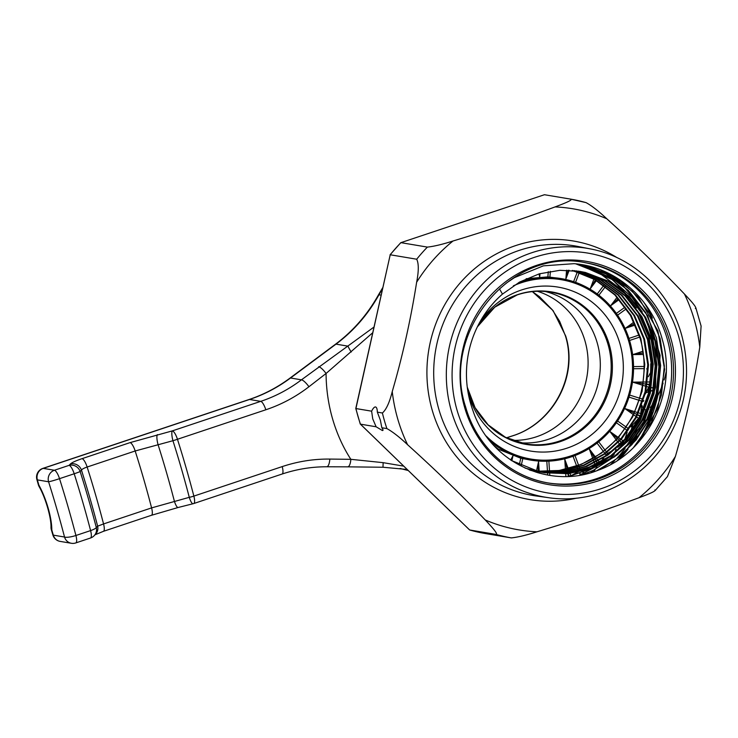 <?xml version="1.0" encoding="UTF-8"?>
<svg xmlns="http://www.w3.org/2000/svg" width="738" height="738" viewBox="0 0 738 738"><rect width="100%" height="100%" fill="white"/><g stroke="black" fill="none" stroke-linecap="round" stroke-linejoin="round"><path stroke-width="1.11" d="M382.469 288.816L378.972 294.785C368.013 314.453 353.696 330.901 336.011 344.139L290.532 377.994C277.885 387.395 264.213 394.553 249.518 399.479L43.21 468.372L54.418 470.254L69.086 465.355L70.414 463.962C71.918 462.551 75.793 460.78 82.047 458.658L130.082 442.615L172.36 430.872A9.17 2.159 75.9 0 0 172.941 440.715L135.174 450.983L87.139 467.025A316.427 88.219 71.5 0 1 95.783 495.549A316.427 88.219 71.5 0 1 103.56 523.934L97.637 526.166A9.17 8.828 43.6 0 1 95.525 534.266L94.196 535.659A9.17 8.828 43.6 0 0 96.309 527.55L97.637 526.166A321.012 89.492 -108.5 0 0 89.962 498.205A321.012 89.492 -108.5 0 0 81.457 470.106L80.138 471.508A327.128 91.198 71.5 0 1 96.309 527.55A9.17 2.066 165.4 0 1 90.599 530.594A331.713 92.481 -108.5 0 0 82.813 502.246A331.713 92.481 -108.5 0 0 74.197 473.768L59.52 478.667A331.713 92.481 71.5 0 1 68.136 507.144A331.713 92.481 71.5 0 1 75.922 535.493L90.599 530.594A9.17 2.555 71.5 0 1 90.46 538.03A9.17 9.17 0 0 0 94.196 535.659M94.87 534.847L103.421 531.332A9.17 2.555 71.5 0 0 103.56 523.934L151.594 507.892L189.279 497.329A9.17 2.159 75.9 0 0 193.061 503.74A9.17 9.17 0 0 0 193.734 503.547L282.101 474.036C296.759 469.165 311.62 466.748 326.703 466.776A9.17 3.136 90.2 0 1 326.537 466.767M489.931 440.927A92.029 87.416 99.5 0 0 530.751 460.115A92.029 87.416 99.5 0 0 571.258 456.896A92.029 87.416 99.5 0 0 633.398 362.413A92.029 87.416 99.5 0 0 561.24 278.604A92.029 87.416 99.5 0 0 520.733 281.824A92.029 87.416 99.5 0 0 518.805 282.488M561.24 278.604L547.882 276.879L526.139 278.733M585.05 473.15L583.564 472.44M586.147 473.888L585.612 473.538M595.197 469.433L594.653 470.327A121.041 114.98 -80.5 0 1 590.907 472.643M596.95 466.508L595.75 468.51M614.348 453.704L613.915 454.829A121.041 114.98 -80.5 0 1 607.577 460.678L605.87 460.309M616.092 449.11L614.828 452.449M624.625 442.625L623.02 442.901M630.058 433.843L629.754 435.521A121.041 114.98 -80.5 0 1 625.104 442.071M632.826 424.959L630.307 432.422M637.909 421.26L634.68 423.114M641.387 410.328L641.479 413.252A121.041 114.98 -80.5 0 1 640.925 414.59M643.813 400.633L643.139 401.509M648.425 388.409L648.573 388.981A121.041 114.98 -80.5 0 1 647.946 392.118M650.731 363.779A121.041 114.98 -80.5 0 1 650.556 372.57L648.333 376.731M532.366 291.611L553.122 310.661L565.714 336.039C578.278 375.771 553.943 421.601 514.764 435.162L506.508 437.819M537.421 291.279A76.235 72.416 -80.5 0 1 539.432 291.944A76.235 72.416 -80.5 0 1 588.094 364.581A76.235 72.416 -80.5 0 1 536.508 436.767A76.235 72.416 -80.5 0 1 514.497 440.383A76.235 72.416 -80.5 0 1 512.375 440.355M545.317 291.501A76.89 73.044 -80.5 0 1 600.298 363.299A76.89 73.044 -80.5 0 1 548.269 439.331A76.89 73.044 -80.5 0 1 519.921 442.726M599.828 462.809L598.315 463.99A110.368 104.842 -80.5 0 1 597.503 464.488L580.492 470.429L577.19 472.191M576.646 472.551L570.898 475.862M646.792 368.594L647.724 372.109M647.604 381.989L649.809 381.97L649.791 384.175A110.368 104.842 -80.5 0 1 649.643 385.144L645.307 394.037M643.942 396.306L642.245 399.018L641.626 403.668M641.59 405.9L640.51 415.706A110.368 104.842 -80.5 0 1 640.215 416.352M637.706 414.904L640.086 416.592L630.879 426.887M628.758 428.898L627.586 430.697M627.18 432.136L624.855 439.128M624.219 440.761L622.826 443.123A110.368 104.842 -80.5 0 1 622.18 443.852L617.614 447.311M614.367 449.396L607.54 453.427L604.643 456.674M603.85 457.781L600.612 461.905M332.561 418.843C328.345 404.156 326.178 389.037 326.067 373.483L308.945 386.74C295.809 396.859 281.446 404.544 265.828 409.774L177.461 439.276A331.713 92.481 71.5 0 1 186.077 467.763A331.713 92.481 71.5 0 1 193.863 496.102L282.23 466.591C297.857 461.398 313.715 458.898 329.821 459.082L350.845 459.322C342.976 447.145 336.888 433.658 332.561 418.843M645.907 409.821A133.144 126.484 -80.5 0 1 640.169 423.843M637.152 429.82A133.144 126.484 -80.5 0 1 631.35 439.663M627.983 444.617A133.144 126.484 -80.5 0 1 627.171 445.734M625.123 448.473A133.144 126.484 -80.5 0 1 617.189 457.901M614.616 460.613A133.144 126.484 -80.5 0 1 610.64 464.516M400.19 468.492L408.206 470.512M383.142 462.661L350.845 459.322A9.17 3.201 90.1 0 1 347.672 466.84L382.994 467.246L407.136 469.469L382.985 467.237L383.142 462.661L403.686 466.13M632.632 354.627L643.149 352.949M634.708 323.687L625.049 328.475M618.287 298.567L610.4 305.975M595.409 279.942L590.013 289.158M568.075 270.219L565.732 279.49M539.607 273.743L539.718 277.737M490.549 441.675L491.609 442.929M494.192 445.826L498.427 449.239L520.77 458.224L530.751 460.115M511.388 460.494L513.178 455.198M538.057 471.462L538.583 461.047M567.042 468.842L564.653 458.805M594.21 457.523L589.081 448.593M617.143 438.317L609.68 431.296M633.841 412.957L624.588 408.455M642.826 383.64L632.484 382.109M579.653 473.87L584.127 474.35M602.817 460.161L603.583 460.244M605.64 460.466L607.577 460.678M537.965 472.827L538.048 471.564M568.039 473.51L567.882 472.698M567.836 472.495L567.642 471.582M567.587 471.342L567.374 470.337M567.31 470.069L567.07 468.962M596.415 461.536L595.529 459.903M595.308 459.497L594.367 457.809M621.405 442.837L619.819 440.89M619.376 440.457L617.549 438.704M637.078 414.553L634.477 413.271M646.543 384.194L643.554 383.751M193.734 503.547A9.17 2.555 71.5 0 0 193.863 496.102A9.17 2.066 165.4 0 1 189.279 497.329A330.486 92.139 -108.5 0 0 181.53 469.091A330.486 92.139 -108.5 0 0 172.941 440.715A9.17 0.498 162.4 0 0 177.461 439.276A9.17 2.555 -108.5 0 0 172.36 430.872L260.726 401.361C275.431 396.435 289.01 389.258 301.445 379.83L373.935 327.082M372.662 332.792L326.067 373.483A9.17 2.398 -127.3 0 0 318.631 366.758M69.086 465.355A9.17 8.828 43.6 0 1 80.138 471.508A9.17 0.498 162.4 0 1 74.197 473.768A9.17 2.555 71.5 0 0 69.086 465.355M70.414 463.962A9.17 8.828 43.6 0 1 81.457 470.106C82.121 469.128 84.012 468.104 87.139 467.025A9.17 2.555 71.5 0 0 82.047 458.658M351.205 352.026A9.17 0.692 -122.8 0 1 348.041 346.159L336.011 344.139A9.17 1.983 -126.7 0 0 335.513 344.212L290.034 378.077C277.405 387.45 263.77 394.59 249.13 399.498L42.822 468.399A9.17 9.17 0 0 0 36.9 479.599A9.17 1.439 -15.8 0 0 37.37 479.885L38.819 485.004A35.286 9.834 71.5 0 1 51.808 530.013L53.32 535.142L64.529 537.024A322.543 89.916 -108.5 0 0 48.579 481.766L37.37 479.885A9.17 8.718 99.5 0 1 43.21 468.372A9.17 2.555 -108.5 0 0 42.822 468.399M329.821 459.082A9.17 3.136 90.2 0 1 326.703 466.776L347.672 466.84A9.17 3.201 90.1 0 1 347.515 466.822M506.471 437.8L514.654 435.143C553.721 421.629 577.992 375.328 565.391 335.827L565.714 336.039M655.132 400.623A91.411 86.844 99.5 0 0 656.183 398.769M657.576 396.177A91.411 86.844 99.5 0 0 663.075 383.225M664.117 379.95A91.411 86.844 99.5 0 0 666.193 371.758M641.848 405.199L642.272 406.656A4.585 4.354 99.5 0 0 643.619 408.806M644.228 409.239A4.585 4.354 99.5 0 0 644.781 409.525M645.685 409.784L645.436 409.747A4.585 4.354 99.5 0 0 647.189 409.765M648.093 409.479A4.585 4.354 99.5 0 0 648.951 408.972M650.187 407.634L653.545 403.225M643.545 301.897A94.473 89.741 -80.5 0 1 652.355 318.124M654.265 388.114L654.588 388.16A4.124 3.921 -80.5 0 1 654.062 389.212M653.112 390.19A4.124 3.921 -80.5 0 1 652.032 390.753L651.036 391.085M650.27 391.343L649.754 391.509M648.933 391.786L646.045 392.745M372.736 418.88L376.122 426.785L360.43 424.147L469.654 529.985L496.13 534.432C498.445 534.035 490.77 525.816 485.235 519.949C461.813 495.382 435.927 470.309 407.588 444.719C399.461 437.071 392.561 431.702 386.896 428.594L381.832 427.745L380.365 420.162L377.33 412.136L382.395 412.994C386.205 409.728 389.489 402.588 392.247 391.583C402.68 355.716 410.808 319.277 416.629 282.276C418.806 271.197 418.824 263.512 416.693 259.222L390.217 254.776L355.919 408.548L371.62 411.177L372.736 418.88M371.62 411.177C373.068 408.252 374.369 406.841 375.522 406.952C376.638 407.219 377.247 408.953 377.33 412.136M374.932 407.007L375.522 406.952M381.832 427.745C383.234 429.719 383.4 430.641 382.321 430.503L376.122 426.785M531.406 470.558A102.231 97.121 99.5 0 0 532.901 470.761M533.27 470.807A102.231 97.121 99.5 0 0 534.764 470.982M535.133 471.029A102.231 97.121 99.5 0 0 536.627 471.176M537.006 471.204A102.231 97.121 99.5 0 0 625.4 427.689C643.167 402.745 648.72 366.574 640.132 338.428L630.409 315.32L614.892 294.979L594.819 279.601L572.31 270.459M584.847 262.645A111.687 106.097 -80.5 0 1 667.134 338.65A111.687 106.097 -80.5 0 1 547.845 482.91M586.11 202.646L570.926 199.168L544.441 194.721L400.909 242.654L427.385 247.101C433.935 246.409 442.486 244.37 453.031 240.994C489.285 230.062 523.297 218.697 555.059 206.917C562.54 204.112 572.928 200.146 570.917 199.168A171.972 163.366 -80.5 0 1 586.11 202.646C591.756 205.736 598.647 211.114 606.793 218.771C634.901 244.121 660.778 269.204 684.44 294.01C689.947 299.831 697.668 308.097 695.344 308.484M695.814 307.709L701.1 326.039L699.781 347.146C694.034 383.797 685.906 420.236 675.399 456.444L667.429 476.61L655.076 490.632M579.782 271.363L584.708 272.359L607.918 281.132L628.758 296.51L644.901 317.229L654.957 340.919L658.886 366.657L656.202 393.658L646.848 419.129L632.088 440.586L613.942 456.647L591.931 468.076L567.891 473.528L544.054 472.698M511.305 460.447L539.072 471.702L544.404 472.763L568.315 473.676L592.466 468.27L614.597 456.831L632.817 440.706L647.577 419.249L656.94 393.778L659.624 366.786L655.685 341.039L645.63 317.349L629.486 296.639L608.647 281.252L585.437 272.479L580.151 271.427L559.911 270.311L539.293 273.835L519.709 281.99L502.477 294.111L499.506 288.918L506.692 282.839L514.46 277.626L543.362 265.846L574.081 263.669C615.224 266.796 651.682 298.41 662.401 339.84C677.678 391.555 647.835 452.781 598.14 470.235C549.34 490.087 489.654 462.025 472.855 410.356A102.231 97.121 -80.5 0 1 470.595 403.437A102.231 97.121 -80.5 0 1 502.477 294.111M577.919 271.086L604.21 280.505L625.049 295.892L641.193 316.602L651.248 340.301L655.178 366.039L652.503 393.031L643.139 418.501L628.379 439.959L610.649 455.743L589.164 467.108L565.649 472.754L539.985 472.016M541.84 472.311L540.345 472.08M525.013 468.076L540.705 472.135M542.568 472.431L566.092 472.91L589.708 467.302L611.295 455.918L629.108 440.088L643.868 418.63L653.231 393.16L655.916 366.159L651.986 340.421L641.922 316.731L625.778 296.012L604.939 280.634L581.729 271.852L578.288 271.132M576.055 270.837L600.501 279.886L621.341 295.265L637.484 315.984L647.54 339.674L651.47 365.411L648.794 392.413L639.431 417.883L624.671 439.341L606.94 455.115L585.455 466.481L561.941 472.135L538.5 471.739M538.131 471.683L536.646 471.453M536.258 471.388L529.681 470.041M529.266 469.875L538.5 471.757M538.86 471.813L540.364 472.016M540.723 472.062L563.85 472.117L586.941 466.315L607.992 455.014L625.4 439.461L640.16 418.003L649.523 392.533L652.207 365.541L648.278 339.794L638.213 316.104L622.069 295.394L601.23 280.006L576.424 270.883M574.182 270.625L597.226 279.499L617.872 294.886L633.859 315.504L643.831 339.056L647.761 364.793L645.086 391.786L635.722 417.256L620.962 438.713L604.035 453.925L583.601 465.134L561.148 471.148L538.528 471.573M538.159 471.536L532.568 470.77M534.423 471.065L532.937 470.835M530.64 470.41L533.288 470.89M535.161 471.185L536.655 471.397M537.024 471.444L538.519 471.619M538.888 471.665L561.6 471.305L584.155 465.327L604.69 454.11L621.691 438.842L636.46 417.385L645.815 391.915L648.499 364.913L644.569 339.176L634.542 315.541L618.462 294.868L597.697 279.481L574.561 270.661M531.452 470.567L532.947 470.77M533.316 470.816L534.81 471.001M535.179 471.038L536.692 471.185M537.061 471.222L559.339 470.475L581.369 464.331L601.378 453.197L617.983 438.215L632.752 416.758L642.106 391.288L644.791 364.286L640.861 338.548L631.091 315.357L615.483 294.96L595.298 279.582L572.679 270.486M654.855 489.977C656.875 490.964 646.368 494.967 638.997 497.735C607.236 509.515 573.223 520.871 536.969 531.803C526.342 535.207 517.799 537.236 511.323 537.91L484.848 533.463L469.654 529.985A171.972 163.366 99.5 0 0 484.848 533.463M544.441 194.721L400.909 242.654A171.972 163.366 99.5 0 0 390.217 254.776L355.781 408.492L360.264 424.036L469.626 529.976M360.301 424.092L360.43 424.147A171.972 163.366 99.5 0 1 357.995 416.407A171.972 163.366 99.5 0 1 355.919 408.548L355.781 408.492M400.789 242.664L390.07 254.785M103.421 531.332L151.456 515.29A9.17 2.555 71.5 0 0 151.594 507.892A316.427 88.219 -108.5 0 0 143.827 479.506A316.427 88.219 -108.5 0 0 135.174 450.983A9.17 2.555 71.5 0 0 130.082 442.615M157.425 434.627A9.17 2.159 75.9 0 0 158.006 444.461A322.571 89.925 71.5 0 1 166.603 472.855A322.571 89.925 71.5 0 1 174.352 501.102A9.17 2.159 75.9 0 0 178.135 507.495L193.061 503.74M559.164 441.167A76.89 73.044 99.5 0 0 611.073 362.22A76.89 73.044 99.5 0 0 550.788 292.193C539.487 290.338 528.316 291.224 517.292 294.868L494.755 307.183L477.375 326.86A77.305 73.44 -80.5 0 1 517.624 294.619A77.305 73.44 -80.5 0 1 609.274 344.646A77.305 73.44 -80.5 0 1 560.077 441.693A77.305 73.44 -80.5 0 1 467.265 387.136L475.069 407.671L488.15 424.857L505.382 437.256L525.318 443.852A76.89 73.044 99.5 0 0 559.164 441.167M468.141 392.93A83.117 78.957 99.5 0 0 567.07 448.132A83.117 78.957 99.5 0 0 619.966 343.779A83.117 78.957 99.5 0 0 521.434 290.006A83.117 78.957 99.5 0 0 480.115 321.648M513.371 285.818A90.958 86.401 -80.5 0 1 521.019 282.839A90.958 86.401 -80.5 0 1 628.841 341.694A90.958 86.401 -80.5 0 1 570.963 455.872A90.958 86.401 -80.5 0 1 486.259 436.112M639.735 337.081L629.56 340.476M382.727 287.682L378.493 294.813A9.17 0.886 -151 0 1 378.972 294.785L381.066 295.135M642.899 351.251L632.918 354.591L643.342 354.471M639.099 335.034L628.924 338.438M635.298 325.006L625.335 328.327L633.96 322.091M626.331 308.816L617.558 315.163M625.123 307.091L616.35 313.429M619.182 299.573L610.686 305.716L617.097 297.276M644.099 366.463L633.536 366.583M605.409 286.639L598.896 295.209M603.739 285.394L597.245 293.955M644.09 368.622L633.536 368.742M596.47 280.569L590.262 288.752L593.915 279.093M579.275 272.562L575.566 282.35M577.319 271.907L573.62 281.676M569.164 270.265L565.88 278.946L566.553 270.182M550.373 271.344L549.93 277.018M548.279 271.704L547.882 276.879M539.976 273.641L539.699 277.174L539.017 273.918M498.113 449.811L498.427 449.239M510.65 459.995L513.002 455.743L511.877 460.789M519.303 464.774L520.77 458.224M521.212 465.669L522.772 458.676M536.185 472.302L536.388 471.361M536.452 471.065L538.565 461.601L539.21 471.361M547.716 475.06L547.596 473.243M547.522 472.062L547.485 471.536M547.485 471.499L546.812 461.232M539.33 473.206L539.238 471.886M549.801 475.401L549.681 473.492M549.625 472.661L549.589 472.182M549.589 472.052L549.542 471.453M549.542 471.416L548.869 461.149M565.889 476.453L565.723 473.87M565.714 473.704L565.659 472.957M565.649 472.754L565.594 471.896M565.576 471.665L565.511 470.687M565.502 470.429L565.428 469.34M565.419 469.23L564.764 459.248L568.205 468.556M578.297 470.503L577.863 469.331M577.753 469.036L577.291 467.781M577.181 467.458L576.682 466.121M576.618 465.955L573.048 456.278M570.861 475.77L570.031 473.51M569.957 473.307L569.644 472.468M569.57 472.246L569.219 471.314M569.127 471.065L568.749 470.041M568.657 469.783L568.251 468.676M580.326 469.977L579.874 468.75M579.754 468.436L579.275 467.136M579.155 466.803L578.638 465.41M578.574 465.226L574.994 455.549M595.409 465.521L595.225 465.023M595.077 464.636L594.477 463.012M594.33 462.606L593.703 460.899M593.536 460.466L592.882 458.676M592.771 458.39L589.275 448.916L595.308 456.85M605.926 454.793L605.151 453.778M604.837 453.353L603.518 451.619M603.269 451.296L597.051 443.104M599.56 462.458L598.435 460.973M598.149 460.595L596.987 459.073M596.701 458.685L595.501 457.117M607.54 453.427L606.857 452.523M606.525 452.09L605.188 450.328M604.929 449.986L598.702 441.794M619.763 444.479L618.269 442.505M617.89 442.016L616.359 439.996M616.027 439.553L609.911 431.509L618.057 437.274M627.475 430.614L625.261 429.055M624.717 428.667L616.378 422.763M623.223 440.937L621.138 439.461M620.621 439.092L618.527 437.606M628.711 428.87L626.479 427.293M625.925 426.896L617.586 420.992M638.877 418.511L636.682 416.952M636.091 416.536L633.711 414.857M633.13 414.442L624.846 408.575L634.468 411.592M641.626 401.085L639.578 400.448M638.877 400.227L628.997 397.127M641.119 413.677L638.656 412.902M637.964 412.69L635.16 411.813M642.245 399.018L640.224 398.382M639.523 398.16L629.625 395.061M649.016 387.256L646.894 386.592M646.184 386.361L643.278 385.457M642.567 385.227L632.743 382.155L643.056 382.035M646.857 381.998L643.813 382.035M568.223 476.379L568.048 473.704M569.063 476.204L568.14 473.695M597.19 463.649L596.572 461.96M597.817 463.335L596.719 461.887M622.18 443.852L621.783 443.326M622.826 443.123L622.328 442.772M621.82 442.413L620.243 441.296M640.51 415.706L637.733 414.839M649.643 385.144L647.263 384.397M649.791 384.175L647.291 384.203M582.845 472.56L584.431 472.735M249.13 399.498A9.17 2.555 -108.5 0 1 249.518 399.479L260.726 401.361A9.17 2.555 -108.5 0 1 265.828 409.774M290.034 378.077A9.17 1.983 -126.7 0 1 290.532 377.994L301.445 379.83A9.17 2.343 -127.2 0 1 308.945 386.74M36.9 479.599L38.348 484.709A9.17 1.439 -15.8 0 0 38.819 485.004A9.17 4.88 151 0 0 39.151 486.656C45.636 497.873 51.3 518.03 50.996 527.181A9.17 6.799 0.2 0 0 51.808 530.013A9.17 1.144 163.6 0 1 51.365 529.81L52.878 534.939A9.17 9.17 0 0 0 60.156 541.397A9.17 8.718 99.5 0 1 53.32 535.142A9.17 1.144 163.6 0 1 52.878 534.939M54.418 470.254A9.17 8.718 99.5 0 0 48.579 481.766A9.17 0.498 162.4 0 0 59.52 478.667A9.17 2.555 71.5 0 0 54.418 470.254M71.365 543.279A9.17 9.17 0 0 0 75.793 542.928A9.17 2.555 71.5 0 0 75.922 535.493A9.17 2.066 165.4 0 1 64.529 537.024A9.17 8.718 99.5 0 0 71.365 543.279L60.156 541.397M282.23 466.591A9.17 2.555 71.5 0 1 282.101 474.036M642.272 406.656L641.571 406.537M653.527 387.985L651.691 387.681M651.017 387.561L650.556 387.487M649.827 387.367L649.034 387.229M652.032 390.753L651.137 390.605M650.455 390.485L649.984 390.411M649.255 390.291L648.351 390.134M617.577 460.374A135.294 128.523 99.5 0 0 624.247 452.745M627.005 449.23A135.294 128.523 99.5 0 0 633.416 440.023M635.769 436.204A135.294 128.523 99.5 0 0 639.864 428.806M643.804 420.485A135.294 128.523 99.5 0 0 647.863 410.024M638.647 441.047A140.266 133.246 99.5 0 0 652.272 412.431M657.798 395.725A140.857 133.809 -80.5 0 1 642.466 436.029M464.636 407.45A113.209 107.545 -80.5 0 1 536.674 265.329A113.209 107.545 -80.5 0 1 670.879 338.576A113.209 107.545 -80.5 0 1 598.841 480.706A113.209 107.545 -80.5 0 1 464.636 407.45M669.015 338.963A111.687 106.097 99.5 0 0 585.788 262.793C511.572 246.713 440.448 331.888 465.632 406.952C476.582 446.361 510.106 477.016 548.786 483.076A111.687 106.097 99.5 0 0 669.015 338.963M590.391 248.918L578.168 246.51A126.53 120.193 99.5 0 0 438.815 409.203A126.53 120.193 99.5 0 0 536.268 495.982L548.602 497.698A126.18 119.87 -80.5 0 1 451.425 411.158A126.18 119.87 -80.5 0 1 590.391 248.918C633.019 256.852 669.431 291.095 681.506 334.517C691.552 372.053 686.543 407.496 666.488 440.863C641.654 481.37 593.703 504.524 548.602 497.698M576.572 498.15A131.115 124.556 -80.5 0 1 432.219 410.19A131.115 124.556 -80.5 0 1 475.549 267.922A131.115 124.556 -80.5 0 1 616.977 257.627M613.582 461.656A135.441 128.661 -80.5 0 1 610.806 464.423M644.957 419.719A135.893 129.095 -80.5 0 1 639.274 431.546M636.765 436.001A135.893 129.095 -80.5 0 1 630.907 445.143M628.038 449.101A135.893 129.095 -80.5 0 1 620.234 458.575M678.517 336.03A121.595 115.506 99.5 0 0 534.377 257.359A121.595 115.506 99.5 0 0 456.997 410.005A121.595 115.506 99.5 0 0 601.138 488.676A121.595 115.506 99.5 0 0 678.517 336.03M465.558 406.906A111.687 106.097 99.5 0 0 548.786 483.076M699.781 347.146A162.803 154.657 99.5 0 0 694.31 319.84A162.803 154.657 99.5 0 0 684.44 294.01M606.793 218.771A162.803 154.657 99.5 0 0 555.059 206.917M453.031 240.994A162.803 154.657 99.5 0 0 416.629 282.276M392.247 391.583A162.803 154.657 99.5 0 0 397.717 418.889A162.803 154.657 99.5 0 0 407.588 444.719M386.896 428.594A171.972 163.366 -80.5 0 1 384.47 420.854A171.972 163.366 -80.5 0 1 382.395 412.994M416.693 259.222A171.972 163.366 -80.5 0 1 427.385 247.101M511.323 537.91A171.972 163.366 -80.5 0 1 496.13 534.432M638.997 497.735A162.803 154.657 99.5 0 0 675.399 456.444M485.235 519.949A162.803 154.657 99.5 0 0 536.969 531.803M625.187 294.001L633.305 304.268M637.318 310.495L648.545 336.611L652.761 364.129L649.901 393.003L639.911 420.226L624.136 443.169L612.891 454.128M606.968 458.778L590.898 468.455M588.195 469.719L568.297 476.379M585.677 265.412L610.298 274.905L632.374 291.353L649.468 313.392L660.132 338.558L664.348 366.076L661.488 394.941L651.497 422.173L633.453 447.597M580.594 264.472L606.101 274.01L628.398 290.458L645.667 312.608L656.423 337.939L660.639 365.458L657.779 394.323L647.789 421.555L632.014 444.497L615.907 459.313L596.645 470.779M577.955 264.093L612.66 279.794L639.957 308.696M644.32 316.251L652.724 337.312L656.931 364.83L654.08 393.695L644.08 420.928L628.306 443.87L621.442 450.927M614.754 456.721L579.644 475.189M575.741 263.835L599.717 273.337L621.202 289.434M623.453 291.713L636.248 308.069M640.612 315.624L649.016 336.694L653.222 364.212L650.372 393.077L640.372 420.309L624.606 443.252L617.734 450.309M611.046 456.093L593.269 467.578M590.326 469.027L569.33 476.324M378.493 294.813C367.506 314.508 353.179 330.984 335.513 344.212M408.234 470.53L400.061 468.473M75.793 542.928L90.46 538.03M151.456 515.29L178.135 507.495M50.996 527.181A9.17 9.17 0 0 0 51.365 529.81M38.348 484.709A9.17 9.17 0 0 0 39.151 486.656M565.391 335.818L559.672 321.362L552.301 309.785L539.349 296.611L532.329 291.611M644.744 409.627L644.108 409.516M643.379 409.396L641.46 409.073M544.423 472.763L543.694 472.643M537.006 471.517L536.277 471.397M582.162 474.746L593.251 470.355L618.029 454.35M624.966 447.828L644.827 419.977L655.575 387.321L656.202 352.995L646.636 320.32M642.263 311.98L631.765 297.027L609.182 277.018L581.996 264.702M599.976 469.525L619.643 456.739L636.257 439.83L649.043 419.59L657.355 397.053L660.113 355.282L647.77 315.818L622.162 284.453L605.483 273.272L587.033 265.708M638.232 442.579L657.77 408.391L664.615 369.498L657.89 330.818L638.508 297.479L621.239 281.464L600.935 269.97M612.586 462.634L610.75 464.451"/></g></svg>
